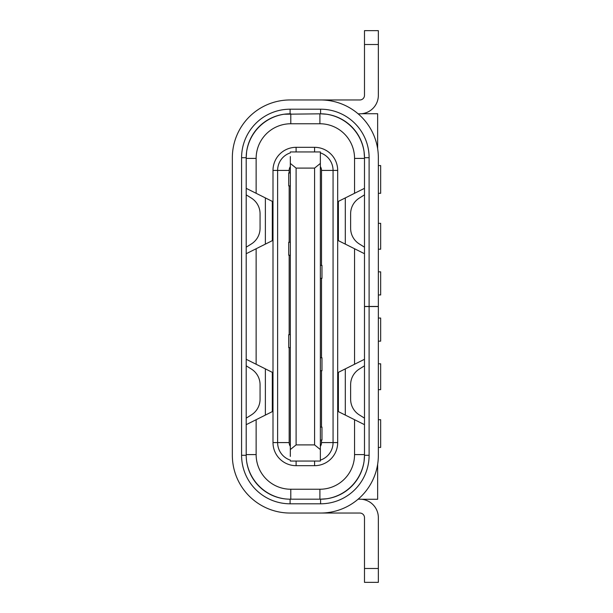 <?xml version="1.0" encoding="UTF-8"?>
<svg xmlns="http://www.w3.org/2000/svg" width="613" height="613" viewBox="0 0 613 613"><rect width="100%" height="100%" fill="white"/><g stroke="black" fill="none" stroke-linecap="round" stroke-linejoin="round"><path stroke-width="0.92" d="M246.618 461.305A44.68 44.68 0 0 0 284.08 498.767A43.898 43.898 0 0 0 290.095 499.181L290.095 503.802A48.519 48.519 0 0 1 241.583 455.283L241.583 157.717A48.519 48.519 0 0 1 290.095 109.198L320.591 109.198A48.519 48.519 0 0 1 369.11 157.717L369.11 306.454L364.49 306.454L364.49 455.283L364.076 461.305A44.68 44.68 0 0 1 326.614 498.767L320.591 499.181A43.898 43.898 0 0 0 364.49 455.283L369.11 455.283A48.519 48.519 0 0 1 320.591 503.802L290.095 503.802M326.614 114.233A43.898 43.898 0 0 0 320.591 113.819L326.614 114.233A44.68 44.68 0 0 1 364.076 151.695L364.49 157.717L364.49 306.454M290.095 109.198L290.095 113.819A43.898 43.898 0 0 0 284.08 114.233L320.591 113.819L320.591 109.198M361.716 113.727L377.654 113.727L377.654 148.798M361.716 499.273L377.654 499.273L377.654 464.202M241.583 455.283L246.204 455.283L246.204 157.717L246.618 151.695A44.68 44.68 0 0 1 284.08 114.233M246.204 253.713L272.31 240.656L272.31 201.378L256.134 193.294L256.134 158.407A34.657 34.657 0 0 1 290.792 123.757L319.902 123.757A34.657 34.657 0 0 1 354.552 158.407L354.552 193.294L338.384 201.378L338.384 240.656L364.49 253.713M290.095 113.819A43.898 43.898 0 0 0 246.204 157.717L246.204 158.407L256.134 158.407M256.134 193.294L246.204 188.329M364.49 359.287L338.384 372.344L338.384 411.622L354.552 419.706L354.552 454.593A34.657 34.657 0 0 1 319.902 489.243L290.792 489.243A34.657 34.657 0 0 1 256.134 454.593L256.134 419.706L272.31 411.622L272.31 372.344L246.204 359.287M256.134 248.74L256.134 364.26M354.552 364.26L354.552 248.74M290.792 489.243L290.792 499.181L290.095 499.181L320.591 499.181L320.591 503.802M354.552 419.706L364.49 424.671M345.311 368.88L345.311 415.085M345.311 197.915L345.311 244.12M364.49 188.329L354.552 193.294M246.204 424.671L256.134 419.706M265.375 244.12L265.375 197.915M265.375 415.085L265.375 368.88M320.361 152.867A18.482 18.482 0 0 1 333.066 170.422L333.066 442.578A18.482 18.482 0 0 1 320.361 460.133M290.324 163.495L290.324 449.505M290.324 156.56L290.324 163.433L296.102 168.1L314.584 168.1L314.584 444.9L296.102 444.9L290.324 449.567L290.324 163.433M290.324 449.567L290.324 456.44M290.324 334.683L288.708 334.683L288.708 347.625L290.324 347.625M289.175 242.273L289.175 185.9M289.175 172.966L289.175 170.422A6.935 6.935 0 0 1 290.324 166.59M290.324 446.41A6.935 6.935 0 0 1 289.175 442.578L289.175 347.625M289.175 334.683L289.175 255.215M290.324 172.966L288.708 172.966L288.708 185.9L290.324 185.9M290.324 460.133A18.482 18.482 0 0 1 277.62 442.578L277.62 170.422A18.482 18.482 0 0 1 290.324 152.867M296.102 147.319L296.102 151.94L314.584 151.94L314.584 147.319A23.102 23.102 0 0 1 337.686 170.422L337.686 442.578A23.102 23.102 0 0 1 314.584 465.681L296.102 465.681A23.102 23.102 0 0 1 273 442.578L273 170.422A23.102 23.102 0 0 1 296.102 147.319L314.584 147.319M320.361 166.59A6.935 6.935 0 0 1 321.519 170.422L321.519 265.375M321.519 427.1L321.519 370.727M321.519 357.785L321.519 278.317M321.978 265.375L321.978 278.317L321.978 265.375L320.361 265.375M320.361 446.41A6.935 6.935 0 0 0 321.519 442.578L321.519 440.034M320.361 427.1L321.978 427.1L321.978 440.034L320.361 440.034M320.361 278.317L321.978 278.317M290.324 461.06L320.361 461.06L320.361 151.94L290.324 151.94M320.361 449.567L314.584 444.9M296.102 168.1L296.102 444.9M320.361 163.433L314.584 168.1M320.361 370.727L321.978 370.727L321.978 357.785L320.361 357.785M290.324 242.273L288.708 242.273L288.708 255.215L290.324 255.215M378.351 447.429L380.658 447.429L380.658 419.706L378.351 419.706M378.351 389.669L380.658 389.669L380.658 363.793L378.351 363.793M378.351 341.157L380.658 341.157L380.658 318.055L378.351 318.055M378.351 294.945L380.658 294.945L380.658 271.843L378.351 271.843M378.351 249.207L380.658 249.207L380.658 223.331L378.351 223.331M378.351 193.294L380.658 193.294L380.658 165.571L378.351 165.571M369.11 157.717L364.49 157.717A43.898 43.898 0 0 0 320.591 113.819M369.11 455.283L369.11 306.546L378.351 306.546L378.351 455.283A57.76 57.76 0 0 1 320.591 513.043L290.095 513.043A57.76 57.76 0 0 1 232.342 455.283L232.342 157.717A57.76 57.76 0 0 1 290.095 99.957L320.591 99.957A57.76 57.76 0 0 1 378.351 157.717L378.351 306.454L369.11 306.454M358.13 113.819L359.869 113.819A18.482 18.482 0 0 0 378.351 95.337L378.351 30.65L364.49 30.65L364.49 95.337A4.62 4.62 0 0 1 359.869 99.957A4.62 4.62 0 0 0 364.49 95.337M318.285 99.957L359.869 99.957M378.351 157.717L378.351 197.915M378.351 415.085L378.351 455.283M369.11 306.546L364.49 306.546M358.13 499.181L359.869 499.181A18.482 18.482 0 0 1 378.351 517.663L378.351 568.489L378.351 517.663M246.204 455.283A43.898 43.898 0 0 0 290.095 499.181M364.49 44.511L378.351 44.511L378.351 95.337M364.49 568.489L378.351 568.489L378.351 582.35L364.49 582.35L364.49 517.663A4.62 4.62 0 0 0 359.869 513.043L318.285 513.043M364.49 517.663A4.62 4.62 0 0 0 359.869 513.043M246.204 194.857L251.376 198.091A18.482 18.482 0 0 1 260.065 213.761L260.065 228.274A18.482 18.482 0 0 1 251.376 243.951L246.204 247.185M246.204 365.815L251.376 369.049A18.482 18.482 0 0 1 260.065 384.726L260.065 399.239A18.482 18.482 0 0 1 251.376 414.909L246.204 418.143M364.49 418.143L359.31 414.909A18.482 18.482 0 0 1 350.628 399.239L350.628 384.726A18.482 18.482 0 0 1 359.31 369.049L364.49 365.815M364.49 247.185L359.31 243.951A18.482 18.482 0 0 1 350.628 228.274L350.628 213.761A18.482 18.482 0 0 1 359.31 198.091L364.49 194.857M290.792 113.819L290.792 123.757M354.552 454.593L364.49 454.593M319.902 499.181L319.902 489.243M364.49 158.407L354.552 158.407M319.902 123.757L319.902 113.819M246.204 454.593L256.134 454.593M337.686 170.422L321.519 170.422M321.519 442.578L337.686 442.578M314.584 465.681L314.584 461.06M296.102 461.06L296.102 465.681M273 442.578L289.175 442.578M289.175 170.422L273 170.422M246.204 157.717L241.583 157.717"/></g></svg>
